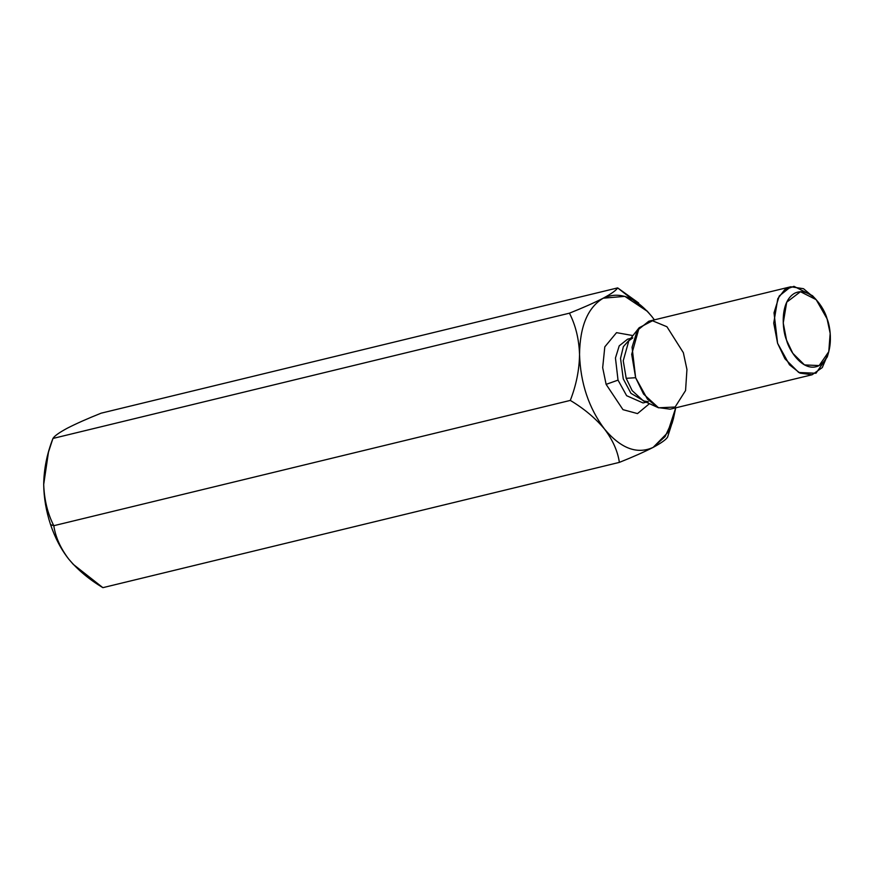 <?xml version="1.0" encoding="UTF-8"?>
<svg xmlns="http://www.w3.org/2000/svg" width="874" height="874" viewBox="0 0 874 874"><rect width="100%" height="100%" fill="white"/><g stroke="black" fill="none" stroke-linecap="round" stroke-linejoin="round"><path stroke-width="1.31" d="M48.474 452.098L47.076 457.058L43.7 484.425C43.875 497.918 46.169 511.323 50.583 524.651L53.795 525.7C47.622 513.584 44.257 499.819 43.7 484.425C44.257 499.819 47.622 513.584 53.795 525.7C55.455 536.942 60.415 548.053 68.664 559.021C77.786 569.935 89.181 579.473 102.87 587.656L619.371 462.379C632.984 456.949 644.236 451.945 653.151 447.39L667.55 432.783L675.722 407.83L673.45 418.493L665.114 436.574L653.151 447.39C637.059 454.633 620.846 448.526 604.502 429.047C620.846 448.526 637.059 454.633 653.151 447.39C661.29 443.009 666.097 439.578 667.583 437.098L672.86 420.492L667.583 437.098C666.097 439.578 661.29 443.009 653.151 447.39C644.236 451.945 632.984 456.949 619.371 462.379C617.71 451.126 612.75 440.015 604.502 429.047C588.803 408.049 580.478 383.183 579.538 354.451C580.478 383.183 588.803 408.049 604.502 429.047C612.75 440.015 617.71 451.126 619.371 462.379L102.87 587.656L73.274 564.364L68.664 559.021L73.329 564.429L68.664 559.021C60.415 548.053 55.455 536.942 53.795 525.7L570.296 400.412C583.985 408.595 595.38 418.143 604.502 429.047C595.38 418.143 583.985 408.595 570.296 400.412L53.795 525.7L50.583 524.651C55.073 537.947 61.104 549.396 68.664 559.021C61.104 549.396 55.073 537.947 50.583 524.651C46.169 511.323 43.875 497.918 43.7 484.425L48.474 452.098L52.943 438.453C46.999 453.682 43.919 469.01 43.7 484.425L47.666 455.07M651.862 316.53L654.386 319.851L651.862 316.53C635.518 297.051 619.305 290.933 603.224 298.187C587.82 307.451 579.921 326.21 579.538 354.451C579.32 369.855 576.239 385.183 570.296 400.412C576.239 385.183 579.32 369.855 579.538 354.451C579.921 326.21 587.82 307.451 603.224 298.187L624.855 296.362L647.481 311.417L651.895 316.563M606.119 384.363L602.678 367.659L604.808 346.847L616.531 332.655L632.929 335.583L616.531 332.655L604.808 346.847L602.678 367.659L606.119 384.363L622.976 409.655L637.496 413.599L649.448 403.679L637.496 413.599L622.976 409.655L606.119 384.363L618.027 380.124L626.647 395.714L643.067 402.947L626.647 395.714L618.027 380.124L615.449 358.012L619.229 345.842L627.598 339.167L619.229 345.842L615.449 358.012L618.027 380.124L606.119 384.363M827.077 318.824C824.346 307.801 809.848 285.853 794.674 293.227C779.827 301.596 782.154 329.924 786.524 340.095C789.255 351.13 803.752 373.078 818.927 365.703C833.774 357.335 831.447 328.995 827.077 318.824L830.169 333.387L828.781 351.665L819.146 365.572L804.484 364.917L792.794 353.293L786.524 340.095L783.246 322.987L786.698 302.196L800.453 291.708L816.174 299.662L827.077 318.824M828.006 354.09L822.281 367.583L812.11 374.749L799.994 373.132L789.462 364.775L777.587 343.274L774.014 312.772L779.237 295.991L790.773 286.77L803.512 288.704L814.36 297.859M790.773 286.77L648.825 321.206L637.288 330.416L632.066 347.207L635.627 377.71L647.503 399.2L658.035 407.568L670.161 409.185L812.11 374.749M626.199 378.322L632.164 390.623L643.428 400.947L632.164 390.623L626.199 378.322L635.627 377.71L631.694 354.32L639.134 327.75L652.496 320.769L666.938 326.745L683.348 352.681L686.942 369.451L685.566 390.536L675.121 407.022L658.548 407.797L643.57 394.065L635.627 377.71L626.199 378.322L623.238 360.743L628.832 340.773L623.238 360.743L626.199 378.322M645.733 401.996L630.941 393.333L623.26 378.857L620.529 358.373L623.37 346.617L630.394 338.784L623.37 346.617L620.529 358.373L623.26 378.857L630.941 393.333L645.733 401.996M816.174 299.662L812.47 295.696L793.963 286.344L784.655 289.764L777.794 298.679L773.73 323.14L777.587 343.274L784.961 358.799L798.727 372.477L815.966 373.253L827.307 356.876L828.781 351.665M647.088 311.002L617.656 287.896C616.17 290.376 611.363 293.806 603.224 298.187C594.32 302.743 583.056 307.746 569.444 313.176C575.627 325.292 578.992 339.046 579.538 354.451C578.992 339.046 575.627 325.292 569.444 313.176L52.943 438.453L569.444 313.176C583.056 307.746 594.32 302.743 603.224 298.187C611.363 293.806 616.17 290.376 617.656 287.896L101.155 413.173C87.564 418.591 76.3 423.595 67.385 428.162C59.257 432.532 54.439 435.962 52.943 438.453C54.439 435.962 59.257 432.532 67.385 428.162C76.3 423.595 87.564 418.591 101.155 413.173L617.656 287.896L638.643 302.994M648.3 401.679L643.428 400.947L658.548 407.797M632.82 337.888L628.832 340.773L639.134 327.75M646.17 402.193L643.067 402.947M630.7 338.413L627.598 339.167M672.051 423.442L673.45 418.493"/></g></svg>
